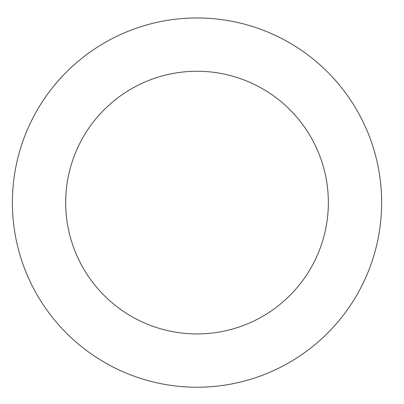 <?xml version="1.0" encoding="UTF-8"?>
<svg xmlns="http://www.w3.org/2000/svg" width="404" height="404" viewBox="0 0 404 404"><rect width="100%" height="100%" fill="white"/><g stroke="black" fill="none" stroke-linecap="round" stroke-linejoin="round"><path stroke-width="0.61" d="M340.623 318.64A184.638 184.638 0 0 0 225.715 20.2A184.638 184.638 0 0 0 24.71 268.933A184.638 184.638 0 0 0 340.623 318.64M299.167 285.143A131.335 131.335 0 0 0 217.433 72.851A131.335 131.335 0 0 0 74.452 249.783A131.335 131.335 0 0 0 299.167 285.143"/></g></svg>
